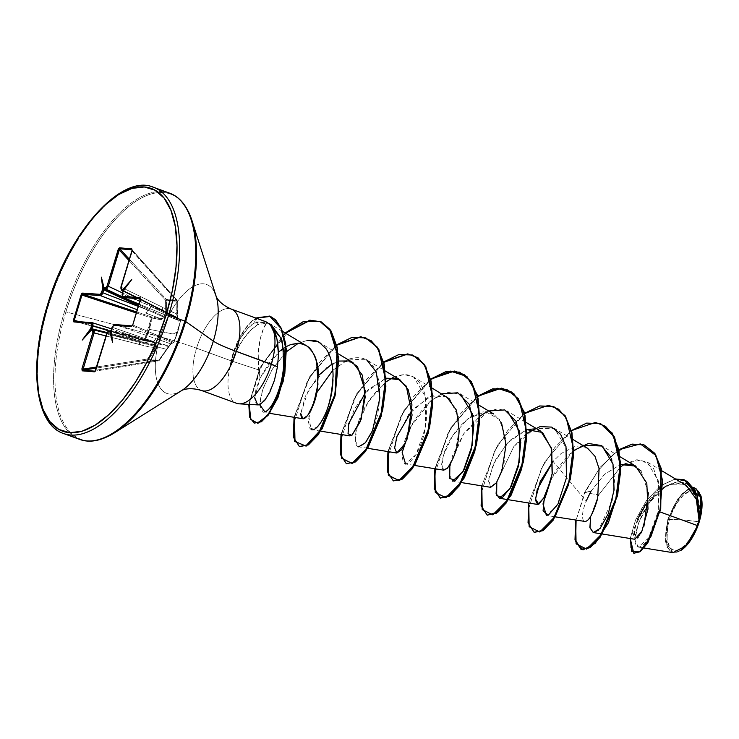 <?xml version="1.0" encoding="UTF-8"?>
<svg xmlns="http://www.w3.org/2000/svg" width="739" height="739" viewBox="0 0 739 739"><rect width="100%" height="100%" fill="white"/><g stroke="black" fill="none" stroke-linecap="round" stroke-linejoin="round"><path stroke-width="0.55" stroke-dasharray="3.69 2.77" d="M172.806 343.062L173.767 342.397A0.933 0.739 -67.1 0 0 173.794 342.314L132.844 324.994L140.53 299.683L180.51 320.199A0.933 0.739 -62.7 0 0 180.048 319.23L140.465 298.879L140.53 299.683L180.492 320.273L177.711 331.562L173.794 342.314L132.844 324.994L132.346 325.945L172.806 343.062L170.543 343.764L114.878 324.532L132.346 325.945L172.806 343.062A0.933 0.739 -67.1 0 0 173.767 342.397L170.727 344.152L158.663 360.817L159.264 360.447L157.259 360.142L147.698 359.634L147.514 359.006L148.53 359.588L156.539 346.619L155.347 342.277L145.204 340.236L149.564 329.409L151.966 317.982L162.192 319.738L165.869 315.895L166.469 313.382L166.608 300.08L172.621 301.207L177.342 300.949L177.286 316.819L178.108 321.022L180.667 320.292L177.868 331.691L173.148 333.991L149.564 329.409L173.148 333.991L177.868 331.691L173.905 342.545A0.933 0.924 -109.4 0 1 172.806 343.062L170.543 343.764L168.945 345.954L111.589 330.37L112.504 327.368L154.045 341.704L111.589 330.37L110.896 331.22A0.933 0.831 94.6 0 0 110.628 331.201A0.933 0.831 -85.4 0 1 110.896 331.22L168.474 346.536A0.933 0.499 -75 0 0 168.945 345.954L154.045 341.704L112.504 327.368L113.566 325.308L114.878 324.532L156.539 338.915A3.122 1.635 -71 0 0 154.045 341.704A3.122 1.635 109 0 1 156.539 338.915L170.543 343.764L168.945 345.954A0.933 0.499 105 0 1 168.474 346.536L159.005 359.93L96.162 370.174L107.164 333.973L166.099 349.205L107.164 333.973L108.18 331.894L109.446 331.1L153.352 342.554A3.122 1.487 -75.4 0 0 151.181 345.455A3.122 1.487 104.6 0 1 153.352 342.554L168.474 346.536L159.005 359.93L96.162 370.174L95.072 371.172L158.663 360.817L148.031 359.958L96.282 368.087L148.031 359.958A0.933 0.748 91.2 0 0 148.53 359.588L147.514 359.006L154.71 348.291L106.037 335.977L139.375 344.503A3.122 1.349 -75.6 0 0 138.793 341.4A3.122 1.349 -75.6 0 0 138.683 341.381L92.089 329.705A0.933 0.831 -85.4 0 0 91.959 329.686L143.301 342.536M698.226 521.669L682.199 519.905L669.488 519.36C664.269 534.454 667.474 551.118 674.809 550.296C681.303 552.227 694.244 536.865 698.226 521.669A31.315 13.995 -69.9 0 0 692.905 490.724A31.315 13.995 -69.9 0 0 669.488 519.36A249.653 27.408 16.9 0 1 682.199 519.905A249.653 27.408 16.9 0 1 698.226 521.669L696.184 527.461L690.78 538.02L684.314 545.918L677.783 549.955L674.809 550.296L672.176 549.502L669.996 547.59L667.299 540.754L666.883 536.098L668.001 525.189L669.488 519.36L671.529 513.568L676.942 503L683.399 495.102L689.93 491.075L692.905 490.724L695.538 491.527L697.718 493.44L700.415 500.266L700.831 504.922L699.713 515.831L698.226 521.669M680.924 550.398L672.462 552.578L666.754 547.008L667.853 519.111L668.462 519.277A33.569 15.002 -69.9 0 0 680.693 550.546M269.772 316.144L256.535 318.121A41.781 18.669 -69.9 0 0 233.284 354.036A41.781 18.669 110.1 0 1 256.535 318.121L257.412 324.883L251.14 329.825L243.149 339.404L236.055 351.644M48.414 305.567A131.071 58.575 -69.9 0 0 65.041 433.996A131.071 58.575 110.1 0 1 48.414 305.567A131.071 58.575 110.1 0 1 152.04 186.801A131.071 58.575 -69.9 0 0 48.414 305.567M64.542 311.452A131.071 58.575 -69.9 0 0 81.17 439.89A131.071 58.575 110.1 0 1 64.542 311.452A131.071 58.575 110.1 0 1 168.169 192.694A131.071 58.575 -69.9 0 0 64.542 311.452M65.91 311.876A130.517 58.335 -69.9 0 0 108.716 436.084A130.517 58.335 110.1 0 1 65.91 311.876L160.16 336.827A57.965 25.902 -69.9 0 0 179.171 391.984A57.965 25.902 -69.9 0 1 160.16 336.827A49.929 5.478 16.9 0 1 196.537 348.198A43.342 19.371 110.1 0 1 230.799 308.93A43.342 19.371 110.1 0 0 196.537 348.198L231.242 360.872L230.337 364.724L231.242 360.872L196.537 348.198A49.929 5.478 -163.1 0 0 160.16 336.827L65.91 311.876A130.517 58.335 110.1 0 1 128.586 206.726A130.517 58.335 110.1 0 1 188.454 211.76A130.517 58.335 -69.9 0 0 128.586 206.726A130.517 58.335 -69.9 0 0 65.91 311.876M214.578 292.358A57.965 25.902 -69.9 0 0 187.992 290.122A57.965 25.902 -69.9 0 0 160.16 336.827A57.965 25.902 -69.9 0 1 187.992 290.122A57.965 25.902 -69.9 0 1 214.578 292.358M233.284 354.036L234.817 354.304L232.046 361.149L234.817 354.304C238.762 346.028 242.3 340.014 245.44 336.263C249.662 330.878 253.653 327.091 257.412 324.883L266.844 323.045L263.675 328.088L260.34 338.536L258.216 353.159L258.641 369.897L232.046 361.149L230.679 365.186A41.781 18.669 110.1 0 1 233.284 354.036A41.781 18.669 -69.9 0 0 230.679 365.186L232.046 361.149L258.641 369.897L260.073 377.915L255.916 389.499L254.715 398.644L256.221 403.947L258.151 404.907M238.66 403.79A43.342 19.371 110.1 0 1 230.54 364.798A43.342 19.371 -69.9 0 0 236.628 403.318M202.033 390.663A43.342 19.371 110.1 0 1 196.537 348.198A43.342 19.371 110.1 0 0 202.033 390.663M131.985 250.927L121.353 287.286L121.824 290.353L121.085 289.402L121.353 287.286L162.756 307.35L121.353 287.286L132.346 251.084L176.917 300.995L176.713 314.269L162.756 307.35A3.122 1.432 -64.1 0 0 162.885 310.288A3.122 1.432 -64.1 0 0 163.134 310.362L123.524 290.76L131.708 279.564L123.431 291.388L163.291 311.285L122.526 294.39L123.431 291.388L177.425 318.066A0.933 0.48 -63.5 0 0 177.314 317.437L123.09 290.963L163.134 310.362L123.274 290.464L123.034 291.175M686.392 485.514L676.813 483.103L665.996 486.142L645.664 504.94L634.238 528.219L634.829 539.276M591.006 491.186L584.623 492.423L600.179 467.26L618.876 449.718L600.179 467.26L584.623 492.423L591.006 491.186L604.502 474.327L620.594 464.554L604.502 474.327L591.006 491.186C592.133 488.581 578.388 512.857 583.792 521.263M587.625 448.296L575.136 446.411L561.178 453.46L553.012 461.367L586.175 501.051M540.689 431.151L533.928 428.934M449.839 399.171L458.208 416.907L459.113 430.172L455.141 453.229L447.668 467.926L442.134 468.683L443.141 455.954L452.425 436.084L468.147 418.523L485.634 411.715L499.472 419.419L505.818 439.086L504.1 462.947L497.245 481.412L490.428 487.241L488.812 478.706L495.269 460.305L509.189 440.86L526.695 429.627L506.742 443.465L493.227 464.572L488.544 481.126L490.687 487.315M501.532 422.819L493.754 414.016L483.047 411.835L470.974 416.537C457.755 426.523 448.675 439.021 443.742 454.014L441.599 464.286L443.751 470.17M446.818 396.871L431.668 395.679L412.205 409.942M365.26 392.797L385.878 378.192L368.17 389.647L354.193 409.406L347.912 427.835L349.87 435.881M352.937 362.59L339.635 360.872L326.453 367.773L308.366 390.146L300.764 413.618L305.309 396.372L318.324 375.652M306.001 345.446L306.981 346.083M302.223 343.82L298.279 343.229M283.176 348.475L286.104 346.656L271.176 359.81L260.073 377.915L258.641 369.897C255.833 346.693 263.269 325.363 266.844 323.045L264.442 322.777C262.391 323.303 263.721 321.779 257.412 324.883L256.137 317.973A41.781 18.669 -69.9 0 0 230.337 364.724A41.781 18.669 110.1 0 1 256.137 317.973L254.087 323.155C249.754 325.631 245.32 330.49 240.775 337.723L235.298 348.679L231.242 360.872L234.475 350.739L240.544 338.102L247.879 328.245L254.087 323.155L266.437 321.982M264.95 412.039L263.066 412.279L259.74 405.656L262.585 389.795L271.989 369.749L286.455 351.727L272.497 368.927L263.149 388.151L260.017 400.63L259.722 404.63M298.371 343.229L307.59 340.309L298.371 343.229M325.908 348.54L327.774 351.533M327.894 351.746L331.469 361.611M331.783 363.034L332.522 367.579M332.716 369.324L333.003 373.407M333.077 376.567L333.021 379.772M320.708 431.16L311.082 429.535L308.653 415.623L316.661 392.862L308.126 420.389L310.047 428.851L316.652 427.502M332.809 370.267L348.919 359.108L366.683 359.847L385.333 371.015M367.643 448.296L358.618 446.836L355.089 440.472L357.778 423.964L368.401 401.665L385.952 381.943M393.028 377.5L403.984 374.525L413.618 376.992L425.562 396.852L425.387 427.733L416.122 454.448L405.554 463.981L414.579 465.441M410.542 427.133L430.985 400.603L446.633 392.215L460.554 394.127L479.214 405.305M461.515 482.585L452.49 481.126L448.915 473.551L452.517 455.686L463.565 433.996L479.833 416.223M486.89 411.78L497.855 408.806L507.499 411.272L526.15 422.449M526.768 433.368L513.836 446.522L496.793 482.142L513.836 446.522L534.657 428.528L554.435 428.417L566.37 448.277L566.203 479.168L556.938 505.873L546.37 515.406L555.395 516.866M551.349 478.576L573.704 450.513M610.479 456.554L611.282 458.476M611.901 460.194L614.7 479.426L612.271 500.543L598.507 530.149M590.673 516.432L598.294 495.703L590.664 516.432M598.692 494.945L620.64 466.872L598.692 494.945M666.31 485.985L677.839 481.782L687.889 483.943L697.634 497.818L699.796 519.231C700.905 495.934 693.819 483.435 678.541 481.726C664.407 484.211 652.315 495.084 642.265 514.344C633.84 533.891 632.658 544.809 638.727 547.109C645.923 545.936 652.408 533.983 658.19 511.259L659.456 487.417L653.627 468.508L641.369 459.87L625.305 463.713L636.907 459.704L647.115 461.986L658.495 481.089L658.19 511.259L660.056 511.942L658.19 511.259L648.703 537.807L638.32 547.072L634.921 539.96L638.302 523.498L648.436 503.915L663.077 488.183M696.332 489.006L689.385 488.645L681.284 494.456L667.853 519.111L665.377 541.936L673.026 552.689M696.96 500.756L694.18 494.031M693.256 492.46L683.436 484.11L670.513 484.257L656.777 492.497L644.759 506.243M637.369 519.499L633.147 536.034L637.489 537.955M638.228 537.17L640.695 533.503M641.498 531.997L643.937 526.251M648.417 492.858L641.064 470.946M630.228 538.528L635.54 520.034L646.394 500.691L660.648 485.735L675.455 478.964L660.648 485.735L646.394 500.691L635.54 520.034L630.228 538.528M584.623 492.423L597.98 470.789L613.582 454.014L629.674 444.943L644.122 444.933L629.674 444.943L613.582 454.014L597.98 470.789L585.02 492.571L598.451 494.908L585.02 492.571L576.087 520.219L584.623 492.423M634.154 553.308L630.709 548.264L630.755 537.733L641.738 508.58L662.781 484.627L674.134 479.417L684.351 479.851L674.19 479.408L662.892 484.553L641.905 508.284L630.81 537.355L630.653 547.987L633.96 553.234M265.449 321.567L262.761 320.938L254.087 323.155L256.073 318.139M278.52 354.646L277.494 366.738L274.04 381.564M273.966 381.767L266.483 398.035L259.121 404.815M258.096 404.907L257.615 404.824M254.706 397.721L260.073 377.915L278.52 352.106M331.968 364.013L338.942 361.057M396.751 453.016L394.663 448.97L396.002 439.511L408.612 414.422L428.546 396.908L446.698 396.806M571.469 430.532L544.015 462.882L528.745 503.01L544.015 462.882L571.469 430.532M524.524 413.387L497.079 445.737L481.81 485.874L497.079 445.737L524.524 413.387M477.588 396.243L450.143 428.592L434.865 468.729L450.143 428.592L477.588 396.243M430.652 379.107L403.198 411.457L387.929 451.584L403.198 411.457L430.652 379.107M383.717 361.962L356.263 394.312L340.993 434.449L356.263 394.312L383.717 361.962M336.772 344.817L309.327 377.167L294.057 417.304L309.327 377.167L336.772 344.817M285.189 332.975L259.989 367.736L248.812 404.381L259.989 367.736L285.189 332.975M534.288 532.329L528.948 525.106L528.117 510.316L541.493 468.369L554.555 447.843L570.037 432.038L586.036 423.493L600.576 423.65L585.981 423.512L569.926 432.13L554.416 448.037L541.345 468.655L528.089 510.677L529.022 525.374L534.482 532.403M487.352 515.185L482.013 507.97L481.181 493.172L494.557 451.224L507.619 430.698L523.101 414.902L539.101 406.348L553.64 406.515L539.045 406.367L522.99 414.985L507.481 430.892L494.409 451.511L481.154 493.532L482.087 508.229L487.546 515.259M506.695 389.37L492.156 389.213L476.156 397.758L460.683 413.563L447.612 434.079L434.246 476.036L435.077 490.825L440.601 498.114M459.76 372.225L445.22 372.068L429.22 380.613L413.748 396.418L400.677 416.935L387.31 458.891L388.132 473.681L393.471 480.904M412.824 355.08L398.229 354.942L382.174 363.551L366.664 379.467L353.593 400.085L340.337 442.107L341.27 456.804L346.73 463.833M365.888 337.945L351.339 337.788L335.34 346.332L319.867 362.138L306.805 382.654L293.429 424.611L294.261 439.4L299.6 446.615M320.172 321.465L305.761 321.16L290.048 329.391L262.345 364.022L249.348 403.134L249.819 416.63L254.336 423.096M582.544 445.248L568.642 454.854L555.959 470.54L551.359 478.567M488.664 410.967L463.759 433.71L449.857 465.007M441.728 393.822L430.985 400.603C414.348 416.953 404.75 434.126 402.21 452.12C402.071 467.344 406.856 467.852 416.574 453.644C425.96 436.065 428.759 416.297 424.953 394.34C418.736 374.849 406.967 369.86 389.656 379.384C372.511 392.446 361.399 409.064 356.309 429.22C353.639 447.289 357.076 451.289 366.627 441.22C376.308 427.382 380.594 408.547 379.467 384.742C375.948 362.637 365.759 354.092 348.919 359.108L332.809 370.257M326.102 348.808L320.283 343.044M338.397 353.879L319.165 342.369M283.748 364.789L283.564 351.653M249.219 404.409L260.405 367.837L285.522 333.178M294.464 417.369L309.623 377.472L336.864 345.178M341.4 434.514L356.567 394.617L383.8 362.322M388.335 451.649L403.503 411.752L430.745 379.467M435.271 468.794L450.439 428.897L477.68 396.612M699.981 493.523A33.569 15.002 -69.9 0 0 684.582 492.229A33.569 15.002 -69.9 0 0 668.462 519.277L666.864 525.531L665.663 537.216L667.243 546.37L669.007 549.53L671.345 551.58L674.162 552.439L677.349 552.061L680.915 550.407M667.853 519.111L678.319 497.994L687.418 489.541L696.203 488.932M700.849 495.693L698.715 491.49L696.378 489.44L693.561 488.59L690.365 488.959L686.928 490.548L679.825 497.061L676.444 501.744L673.34 507.148L668.462 519.277M131.902 250.854L176.917 300.995L177.166 300.339L166.423 299.424L172.381 300.57L177.055 300.283A0.933 0.878 -103 0 1 177.342 300.949L166.608 300.08A0.933 0.767 105.3 0 0 166.423 299.424L166.608 300.08L165.425 300.071L166.423 299.424L129.362 259.223L166.423 299.424L165.425 300.071L165.324 313.354L166.469 313.382L165.324 313.354L163.864 316.357L164.335 317.225A0.933 0.693 77.3 0 0 163.864 316.357L148.456 309.188L163.864 316.357L165.037 315.322L165.324 313.354L150.95 306.399A3.122 1.284 115.3 0 1 148.456 309.188L138.83 304.634L148.456 309.188A3.122 1.284 -64.7 0 0 150.95 306.399L122.498 292.949L165.324 313.354L165.425 300.071L128.965 260.525L165.425 300.071L166.608 300.08L166.469 313.382L164.335 317.225L161.241 319.775L151.292 317.927L136.299 312.957L151.292 317.927L151.624 316.948L160.871 318.795L145.592 312.948A3.122 1.136 -69 0 0 147.763 310.038L138.479 305.77L147.763 310.038L138.285 306.399L147.763 310.038A3.122 1.136 111 0 1 145.592 312.948L160.871 318.795L162.432 318.518L163.384 316.939L147.763 310.038L163.384 316.939L164.335 317.225L163.384 316.939L163.864 316.357L160.871 318.795A0.933 0.674 -79 0 1 161.241 319.775A0.933 0.674 101 0 0 160.871 318.795L151.624 316.948L151.292 317.927L151.966 317.982L149.564 329.409L145.204 340.236L144.595 339.968L148.927 329.252L151.292 317.927L144.382 340.771L74.907 321.317L92.366 322.721L153.694 342.406L144.382 340.771L74.778 321.289M128.632 299.812L122.166 296.755L128.632 299.812M136.595 311.969L151.624 316.948A0.933 0.656 -78.6 0 1 151.966 317.982A0.933 0.656 101.4 0 0 151.624 316.948L136.595 311.969M79.11 321.641L145.204 340.236A0.933 0.647 -79.9 0 1 144.382 340.771L144.595 339.968L79.11 321.641M144.428 340.568L153.694 342.406A0.933 0.665 99.8 0 0 154.516 341.935A0.933 0.665 -80.2 0 1 153.694 342.406L138.276 337.455A3.122 1.155 -72.2 0 0 138.156 337.437A3.122 1.155 107.8 0 1 138.285 337.455L153.971 342.48L154.913 344.827L155.883 345.058A0.933 0.739 -57.3 0 1 155.024 345.455L154.922 343.21L153.694 342.406L144.382 340.771A0.933 0.647 100.1 0 0 145.204 340.236L154.516 341.935L155.883 345.058L138.516 340.457A3.122 1.155 -72.2 0 0 138.285 337.455A3.122 1.155 107.8 0 1 138.516 340.457L107.201 332.605L138.516 340.457L109.335 331.081L138.516 340.457L154.913 344.827L155.024 345.455L106.896 333.243L138.683 341.381A3.122 1.349 104.4 0 1 138.793 341.4A3.122 1.349 104.4 0 1 139.375 344.503L154.71 348.291L155.523 346.665L155.024 345.455L143.172 342.508M123.117 291.249L122.526 294.39L123.099 297.484L122.314 296.515L122.526 294.39L163.291 311.285A3.122 1.626 -67.5 0 0 163.735 314.361A3.122 1.626 -67.5 0 0 163.975 314.426L138.997 304.071L177.72 320.144L180.048 319.23A0.933 0.924 -113.8 0 1 180.667 320.292L173.924 342.526L171.614 343.312A0.933 0.915 -104.5 0 1 171.032 343.774A0.933 0.915 75.5 0 0 171.614 343.312L169.305 346.138A0.933 0.841 -126 0 1 169.074 346.406A0.933 0.841 54 0 0 169.305 346.138L159.264 360.447L148.53 359.588L155.698 348.836L154.71 348.291L155.024 345.455A0.933 0.739 122.7 0 0 155.883 345.058L155.698 348.836L154.71 348.291L147.514 359.006L96.615 367.006L147.514 359.006L147.994 359.948A0.933 0.785 101.3 0 0 148.53 359.588A0.933 0.748 -88.8 0 1 148.031 359.958L158.7 360.817L159.005 359.93L158.7 360.817A0.933 0.868 84.6 0 0 159.264 360.447A0.933 0.887 -78.8 0 1 158.663 360.817L95.072 371.172A0.933 0.831 -85.4 0 1 95.072 371.172L95.054 371.172A0.933 0.831 94.6 0 0 95.045 371.181L96.162 370.174L107.164 333.973L106.721 333.742M177.055 300.283L132.041 249.874L177.055 300.283L176.917 300.995L177.194 300.514M180.492 320.273A0.933 0.739 -62.7 0 0 180.51 320.199L178.348 321.151L177.757 318.306L177.157 314.241L177.342 300.949M177.545 319.728L163.975 314.426A3.122 1.626 112.5 0 1 163.735 314.361A3.122 1.626 112.5 0 1 163.291 311.285L177.425 318.066L177.72 320.144L180.048 319.23L140.632 298.916M176.917 300.995L176.713 314.269L177.314 317.437L163.134 310.362A3.122 1.432 115.9 0 1 162.885 310.288A3.122 1.432 115.9 0 1 162.756 307.35L177.194 314.26L176.713 314.269L177.314 317.437A0.933 0.896 -44 0 1 177.757 318.306L177.314 317.437M93.751 329.88L93.29 329.806M173.767 342.397A0.933 0.739 112.9 0 0 173.794 342.314L180.676 320.292L177.868 331.691L173.924 342.526L171.032 343.774A0.933 0.915 -104.5 0 1 170.543 343.764A0.933 0.915 75.5 0 0 171.032 343.774L169.074 346.406A0.933 0.841 -126 0 1 168.474 346.536A0.933 0.841 54 0 0 169.074 346.406L158.709 360.817L95.072 371.172M177.425 318.066L177.72 320.144A0.933 0.915 -108.2 0 1 178.348 321.151A0.933 0.915 71.8 0 0 177.72 320.144L138.987 304.099M140.604 298.889L180.187 319.285L180.676 320.292A0.933 0.924 66.2 0 0 180.048 319.23L180.51 320.199M122.933 289.725L123.274 290.464A0.933 0.831 -85.4 0 1 123.256 290.455A0.933 0.831 94.6 0 0 123.274 290.464L123.062 290.196M140.447 299.646L140.558 298.889A0.933 0.831 -85.4 0 1 140.456 298.833A0.933 0.831 94.6 0 0 140.558 298.889L140.364 299.572M144.382 340.771L74.731 321.289A0.933 0.831 -85.4 0 1 74.907 321.317L92.366 322.721M140.53 299.683L132.678 324.883M132.752 324.957L132.346 325.945A0.933 0.831 94.6 0 0 132.059 325.908A0.933 0.831 -85.4 0 1 132.346 325.945L114.878 324.532L112.106 327.155M112.18 327.229L111.192 330.157M109.446 331.1L106.804 333.816M104.116 289.198L101.345 277.125L104.116 289.198M91.895 329.428L82.223 340.079L91.895 329.428M110.896 331.109L112.587 342.526L111.081 330.472M661.71 470.725L647.115 461.986M620.021 456.73L601.583 445.682M573.085 439.585L554.435 428.417M432.269 388.16L413.618 376.992M269.569 413.332L263.066 412.279M282.677 331.478L271.231 324.615M638.32 547.072L644.048 548.005M687.889 483.943L693.662 487.407M172.122 314.842L123.164 290.344M177.674 320.163L177.166 300.33L132.189 249.967M123.08 291.009L172.048 314.805"/><path stroke-width="1.11" d="M680.693 550.546A33.569 15.002 -69.9 0 0 681.201 550.222A33.569 15.002 -69.9 0 0 699.26 521.752L690.106 540.68L680.924 550.398M65.041 433.996A131.071 58.575 -69.9 0 0 168.658 315.23L166.229 314.592A129.196 57.734 110.1 0 1 69.632 432.694A129.196 57.734 110.1 0 1 47.702 305.059L47.702 305.059A129.196 57.734 110.1 0 1 144.299 186.958A129.196 57.734 110.1 0 1 166.229 314.592L168.658 315.23A131.071 58.575 110.1 0 1 65.041 433.996M81.17 439.89A131.071 58.575 -69.9 0 0 184.796 321.123L168.658 315.23L184.796 321.123A131.071 58.575 110.1 0 1 81.17 439.89M108.716 436.084A130.517 58.335 -69.9 0 0 185.655 321.511L184.796 321.123L185.655 321.511A130.517 58.335 110.1 0 1 108.716 436.084M179.171 391.984A57.965 25.902 -69.9 0 0 213.34 341.104L185.655 321.511L213.34 341.104A57.965 25.902 -69.9 0 0 214.578 292.358A57.965 25.902 -69.9 0 1 213.34 341.104A49.929 5.478 -163.1 0 0 236.295 351.394A49.929 5.478 16.9 0 1 213.34 341.104A57.965 25.902 -69.9 0 1 179.171 391.984M257.819 404.87L259.842 404.593L264.71 400.455L269.883 392.03L274.418 380.345L277.494 366.738L236.295 351.394A43.342 19.371 110.1 0 0 230.799 308.93A43.342 19.371 110.1 0 1 236.295 351.394A43.342 19.371 110.1 0 1 202.033 390.663A43.342 19.371 110.1 0 0 236.295 351.394L271.361 364.198A43.342 19.371 110.1 0 1 238.66 403.79M236.628 403.318A43.342 19.371 -69.9 0 0 271.361 364.198A43.342 19.371 -69.9 0 0 270.437 324.855L265.449 321.567L231.279 309.087C217.414 303.129 215.52 294.732 216.121 296.21L191.937 220.49C187.022 205.83 179.586 196.722 169.628 193.175L153.5 187.281C121.649 173.018 68.358 232.72 47.481 305.087C28.248 366.165 35.398 424.777 63.572 433.516L79.71 439.4C89.604 443.104 101.16 440.934 114.369 432.897L181.655 390.58C180.242 391.319 187.106 386.127 201.553 390.506L236.619 403.309M111.118 330.49L112.106 327.155L113.843 325.151A0.933 0.831 -85.4 0 1 114.878 324.532A0.933 0.831 94.6 0 0 113.843 325.151L131.302 326.555A0.933 0.831 -85.4 0 1 132.059 325.908A0.933 0.831 94.6 0 0 131.302 326.555L132.78 324.864L140.475 299.554L140.068 297.715A0.933 0.831 94.6 0 0 140.456 298.833A0.933 0.831 -85.4 0 1 140.068 297.715L122.609 296.311A0.933 0.831 94.6 0 0 123.099 297.484L138.997 304.071L123.099 297.484L140.465 298.879L123.099 297.484A0.933 0.831 -85.4 0 1 122.609 296.311L122.12 294.177L123.265 290.612L131.708 279.564L123.062 289.42L121.048 289.014L120.845 287.841L132.013 250.844L131.754 248.812L119.542 247.833L118.776 248.359L107.1 285.919L105.899 287.794L103.737 287.868L104.476 288.949A0.933 0.831 -85.4 0 1 104.023 287.804L101.345 277.125L102.841 288.967L100.522 294.371L82.629 293.097L81.798 293.559L73.355 321.363L73.863 321.927L91.322 323.331L91.848 323.996L90.666 329.04L91.83 329.372L91.932 328.781L90.786 328.486L82.223 340.079L90.869 330.222L92.883 330.638L93.086 331.802L81.918 368.807L82.177 370.83L94.389 371.819L95.155 371.292L106.832 333.723L108.033 331.857L109.908 331.839A0.933 0.831 -85.4 0 1 110.628 331.201A0.933 0.831 94.6 0 0 109.908 331.839L112.587 342.526L111.09 330.684L113.409 325.271L131.302 326.555L132.78 324.864L140.576 298.288L140.068 297.715L122.609 296.311L122.064 294.953L123.145 290.926M110.628 331.201L109.446 331.1A0.933 0.831 94.6 0 0 109.317 331.081L92.846 325.788L109.335 331.081A0.933 0.831 94.6 0 0 108.457 331.728L110.194 331.774L110.841 331.127M644.048 548.005L673.026 552.689L686.041 545.872L697.69 525.66L660.056 511.942L697.69 525.66L699.205 521.475L696.6 499.629L686.392 485.514L661.71 470.725M602.331 534.011L634.829 539.276L641.868 531.239L648.001 509.032L646.801 483.158L635.66 466.097L620.594 464.554L631.984 464.452L641.064 470.946M573.085 439.585L587.625 448.296L594.96 456.249L599.089 468.683L597.666 498.548C592.687 515.203 588.059 522.769 583.792 521.263L555.395 516.866M533.928 428.934L526.695 429.627L542.592 432.491L551.71 449.321L552.245 473.366L546.25 494.613L538.759 504.321L535.461 498.945L540.144 481.763L553.012 461.367L537.198 489.634L535.47 500.164L537.632 504.451L545.382 496.386L552.144 474.032L551.433 448.083L540.689 431.151L526.15 422.449M461.515 482.585L490.687 487.315L496.368 482.798L501.827 471.14L506.086 444.739L501.532 422.819M414.579 465.441L443.751 470.17L447.28 468.35C454.716 457.838 458.66 445.109 459.113 430.172L456.545 410.339L446.698 396.806M449.839 399.171L432.269 388.16M412.205 409.942L396.945 436.453L394.635 447.926L396.815 453.025L401.591 449.755L407.318 438.652L411.946 404.87L408.113 389.471L399.873 379.726L385.878 378.192L397.573 378.59L406.321 386.201L412.094 415.041L405.499 443.067L396.751 453.016M320.708 431.16L349.87 435.881L351.94 435.289L360.484 421.23L365.195 397.231L362.378 375.209L352.937 362.59L338.397 353.879M306.981 346.083C312.514 351.007 315.756 356.401 316.708 362.267C318.518 364.835 318.62 374.414 317.022 391.005C315.331 406.699 301.817 428.897 300.764 413.618L302.935 418.745L307.664 415.54L313.641 403.817L317.936 384.409L316.708 362.267C313.992 353.436 310.749 348.041 306.981 346.083L302.223 343.82M298.279 343.229L290.843 344.503L286.104 346.656L290.843 344.503L299.461 343.302L305.216 345.011M283.564 351.653C282.529 344.208 281.476 339.497 280.423 337.501L268.968 323.553L271.231 324.615L280.423 337.501C282.353 337.714 283.379 347.801 283.517 367.763C283.517 376.151 276.247 406.422 264.95 412.039C268.312 410.764 271.97 405.942 275.924 397.564C279.739 389.167 282.27 379.236 283.517 367.763L283.748 364.789M286.455 351.727L298.371 343.229L286.455 351.727M320.283 343.044L318.001 341.787L307.59 340.309C314.195 340.291 318.112 341.012 319.331 342.462L325.908 348.54M331.469 361.611L331.783 363.034M332.522 367.579L332.716 369.324M333.003 373.407L333.077 376.567M333.021 379.772L332.679 384.982C330.702 409.794 317.327 432.74 311.082 429.535M332.809 370.257L316.661 392.852L332.809 370.267M366.683 359.847L376.29 372.022L379.911 397.905L372.493 430.661L365.435 442.716L358.618 446.836M385.952 381.943L393.028 377.5M405.554 463.981L402.173 452.499L410.542 427.133M460.554 394.127L472.498 413.997L472.323 444.878L463.057 471.593L452.49 481.126M479.833 416.223L486.89 411.78M507.499 411.272L519.434 431.133L519.268 462.023L509.993 488.728L499.435 498.262L496.109 493.578L496.793 482.142L496.654 495.583L502.455 497.523L511.028 486.872L518.344 466.494L520.773 442.301L516.201 421.424L504.746 409.933L488.664 410.967M546.37 515.406L542.989 503.933L551.349 478.576M573.704 450.513L588.383 443.455L601.38 445.562L610.479 456.554M611.282 458.476L611.901 460.194M598.507 530.149L593.315 532.551L589.99 527.858L590.673 516.432M598.294 495.703L598.692 494.945L598.294 495.703M620.64 466.872L625.296 463.713L620.64 466.872M663.077 488.183L666.31 485.985M696.203 488.932L700.729 495.333L699.796 519.231L701.708 500.054L696.332 489.006L693.662 487.407M680.785 550.481L684.351 547.747L691.27 539.276L697.071 527.951L699.861 518.704L697.071 494.234L684.351 479.851L697.108 494.354L699.861 518.704L699.233 521.346L697.126 495.398L684.157 479.777L675.455 478.964L687.03 481.154L695.187 490.576L699.205 521.475L696.96 500.756M694.18 494.031L693.256 492.46M644.759 506.243L637.369 519.499M637.489 537.955L638.228 537.17M640.695 533.503L641.498 531.997M643.937 526.251L648.417 492.858M618.876 449.718L640.307 443.917L655.927 455.52L662.532 480.387L659.964 510.483L650.893 536.634L639.872 551.47L631.78 551.627L630.228 538.528L633.757 553.169L639.9 551.46L647.429 542.731L660.343 508.672L660.86 468.434L654.486 453.303L643.928 444.86L632.104 444.111L618.876 449.718M633.96 553.234L640.057 551.765L647.623 543.174L660.684 509.06L661.239 468.535L654.8 453.34L644.122 444.933L654.883 453.441L661.248 468.572L660.731 508.82L647.817 542.869L640.288 551.599L633.757 553.169M271.361 364.198L277.494 366.738L278.529 354.11L277.633 342.249L276.441 336.901L274.834 332.18L270.437 324.855A43.342 19.371 110.1 0 1 271.361 364.198M188.454 211.76A130.517 58.335 110.1 0 1 185.655 321.511A130.517 58.335 -69.9 0 0 188.454 211.76M168.169 192.694A131.071 58.575 110.1 0 1 184.796 321.123A131.071 58.575 -69.9 0 0 168.169 192.694M152.04 186.801A131.071 58.575 110.1 0 1 168.658 315.23A131.071 58.575 -69.9 0 0 152.04 186.801M47.702 305.059L56.127 281.18L66.501 258.401L78.426 237.598L91.46 219.575L105.077 205.017L118.776 194.486L132.013 188.39L144.299 186.958L155.144 190.246L164.132 198.135L170.931 210.31L175.272 226.31L176.981 245.524L176.002 267.204L172.372 290.529L166.229 314.592L157.804 338.471L147.43 361.251L135.505 382.045L122.471 400.076L108.855 414.634L95.155 425.165L81.918 431.262L69.632 432.694L58.787 429.405L49.799 421.516L43.001 409.332L38.659 393.333L36.95 374.119L37.929 352.438L41.56 329.123L47.702 305.059M256.137 317.973L269.578 316.07L281.116 328.513L285.402 343.866L282.751 381.453L269.107 413.286L261.061 421.59L254.133 423.031L249.588 417.073L248.812 404.381L250.429 419.299L257.569 423.161L267.675 415.216L277.615 397.323L284.432 373.5L285.919 348.937L281.088 328.458L275.194 319.701L270.086 316.274L256.073 318.139M266.437 321.982L270.437 324.855L276.959 338.915L278.52 354.646M259.121 404.815L258.096 404.907M257.615 404.824L254.706 397.721M278.52 352.106L283.176 348.475M318.324 375.652L331.968 364.013M338.942 361.057L349.187 360.946L357.491 366.498L365.205 390.737L361.112 419.419L351.94 435.289L348.041 433.784L348.762 423.512L365.26 392.797M586.175 501.051L591.006 491.186M575.681 520.154L576.078 543.849L586.674 549.132L602.128 533.576L615.402 502.067L620.224 465.164L613.296 435.308L605.527 426.329L595.477 422.44L571.469 430.532L586.637 423.096L600.382 423.586L611.707 432.777L618.506 449.663L620.169 471.824L616.908 496.063L599.957 536.856L589.75 547.534L581.03 549.4L574.997 539.987L575.681 520.154M528.745 503.01L529.142 526.704L539.738 531.988L555.192 516.432L568.467 484.932L573.288 448.028L566.36 418.163L558.592 409.184L548.541 405.295L524.524 413.387L539.701 405.951L553.446 406.441L564.772 415.632L571.57 432.518L573.233 454.688L569.963 478.918L553.021 519.711L542.814 530.39L534.094 532.265L528.052 522.842L528.745 503.01M481.81 485.874L482.207 509.559L492.793 514.852L508.256 499.287L521.531 467.787L526.344 430.883L519.415 401.018L511.656 392.049L501.605 388.151L477.588 396.243L492.756 388.806L506.501 389.296L517.836 398.487L524.625 415.373L526.297 437.543L523.027 461.773L506.086 502.566L495.878 513.245L487.149 515.12L481.117 505.698L481.81 485.874M434.865 468.729L435.271 492.423L445.857 497.707L461.312 482.142L474.586 450.642L479.408 413.738L472.48 383.874L464.72 374.904L454.661 371.015L430.652 379.107L445.82 371.662L459.566 372.151L470.9 381.352L477.69 398.238L479.362 420.399L476.092 444.629L459.15 485.431L448.942 496.1L440.213 497.975L434.181 488.553L434.865 468.729M387.929 451.584L388.326 475.279L398.921 480.562L414.376 465.007L427.65 433.497L432.472 396.603L425.544 366.738L417.775 357.759L407.725 353.87L383.717 361.962L398.884 354.526L412.63 355.016L423.964 364.207L430.754 381.093L432.417 403.263L429.156 427.493L412.205 468.286L401.998 478.964L393.277 480.83L387.245 471.417L387.929 451.584M340.993 434.449L341.39 458.134L351.986 463.418L367.44 447.862L380.714 416.362L385.536 379.458L378.608 349.593L370.839 340.614L360.789 336.725L336.772 344.817L351.949 337.381L365.694 337.871L377.019 347.062L383.809 363.948L385.481 386.109L382.22 410.348L365.269 451.141L355.062 461.82L346.342 463.695L340.3 454.273L340.993 434.449M294.057 417.304L294.602 441.368L305.743 445.996L321.631 428.851L334.702 395.651L338.397 358.046L329.659 329.326L320.892 321.761L309.835 320.181L285.189 332.975L303.147 321.696L319.775 321.317L330.739 330.915L337.132 348.06L335.044 394.201L318.121 434.301L308.024 444.739L299.397 446.55L293.365 437.128L294.057 417.304M576.087 520.219L575.376 540.098L581.417 549.548L590.147 547.673L600.354 536.994L617.296 496.202L620.566 471.972L618.894 449.802L612.104 432.915L600.576 423.65L614.552 437.063L620.501 462.411L617.869 493.56L608.317 522.907L595.246 543.313L582.988 549.908L575.653 541.364L576.087 520.219M534.094 532.265L543.202 530.528L553.409 519.859L570.36 479.066L573.621 454.827L571.958 432.666L565.169 415.78L553.64 406.515L565.076 415.651L571.94 432.574L573.621 454.845L570.323 479.205L553.243 520.099L542.999 530.667L534.288 532.329M487.149 515.12L496.266 513.393L506.474 502.714L523.424 461.921L526.685 437.682L525.023 415.521L518.224 398.635L506.695 389.37M435.271 468.794L434.532 488.507L440.416 498.04L449.33 496.248L459.538 485.569L476.479 444.776L479.75 420.537L478.078 398.376L471.288 381.49L459.76 372.225M393.471 480.904L402.385 479.103L412.593 468.434L429.544 427.641L432.814 403.402L431.142 381.241L424.352 364.355L412.824 355.08M346.342 463.695L355.45 461.958L365.657 451.289L382.608 410.487L385.869 386.257L384.206 364.087L377.407 347.21L365.888 337.945M299.6 446.615L308.412 444.887L318.509 434.449L335.441 394.349L337.52 348.208L331.127 331.054L319.775 321.317M254.336 423.096L261.458 421.738L269.495 413.434L283.139 381.601L285.79 344.004L281.513 328.661L269.772 316.144M590.664 516.432L589.907 527.378L593.214 532.533L600.077 528.496L608.308 513.633L614.091 489.939L613 464.046L602.128 446.033L582.544 445.248M551.359 478.567L544.403 496.414L543.082 510.889L548.301 515.175L557.982 503.98L566.425 477.902L566 446.67L560.652 434.32L551.756 427.105L540.006 426.615L526.768 433.368M449.857 465.007L449.718 478.438L455.51 480.387L464.092 469.727L471.408 449.349L473.828 425.156L469.265 404.279L457.81 392.797L441.728 393.822M316.652 427.502C326.185 417.858 331.654 400.575 333.067 375.661C332.929 364.549 330.61 355.598 326.102 348.808M259.722 404.63L264.95 412.039M256.535 318.121L270.483 316.412L275.592 319.848L281.485 328.615L286.316 349.122L284.811 373.703L277.984 397.527L268.026 415.41L257.92 423.318L250.798 419.392L249.219 404.409M285.522 333.178L310.186 320.32L321.253 321.89L330.037 329.446L338.795 358.175L335.09 395.79L322.019 429.008L306.112 446.144L294.981 441.479L294.464 417.369M336.864 345.178L360.955 336.845L371.061 340.642L378.885 349.547L385.915 379.366L381.148 416.325L367.874 447.926L352.392 463.556L341.778 458.263L341.4 434.514M383.8 362.322L407.891 353.99L417.997 357.778L425.821 366.683L432.86 396.51L428.093 433.47L414.81 465.071L399.328 480.701L388.714 475.408L388.335 451.649M430.745 379.467L450.421 371.107L466.882 376.465L477.154 394.608L479.703 421.618L474.771 451.547L464.351 477.754L451.695 494.474L440.601 498.114M477.68 396.612L497.402 388.252L513.891 393.675L524.145 411.928L526.63 439.068L521.605 469.071L511.092 495.241L498.409 511.804L487.352 515.185M700.849 495.693L702.05 503.804L701.801 509.439L699.26 521.752A33.569 15.002 -69.9 0 0 700.941 495.971M103.174 289.309L138.479 305.77L103.774 289.808L104.476 288.949A0.933 0.831 94.6 0 1 104.023 287.804L105.474 287.924A0.933 0.831 94.6 0 0 105.917 289.069A0.933 0.831 -85.4 0 1 105.474 287.924L107.1 285.919L108.3 286.233L107.1 285.919L118.101 249.727L119.293 250.041L128.965 260.525L119.293 250.041L108.3 286.233L122.498 292.949L108.3 286.233L107.201 288.284L104.476 288.949L122.757 297.364L104.476 288.949L105.917 289.069L122.166 296.755L105.917 289.069L108.3 286.233L119.432 249.135L119.746 248.794L129.362 259.223L119.746 248.794A0.933 0.831 -85.4 0 1 119.542 247.833L118.101 249.727L119.293 250.041L119.746 248.794L131.958 249.773L119.746 248.794A0.933 0.831 94.6 0 1 119.542 247.833L131.754 248.812A0.933 0.831 94.6 0 0 131.958 249.773L132.244 250.17M138.83 304.634L128.632 299.812L138.83 304.634M122.997 297.475L138.793 304.736L122.997 297.475M74.574 321.197L73.457 320.098L81.142 294.778L81.974 294.972L74.288 320.283L81.974 294.972L83.119 294.27A0.933 0.831 94.6 0 1 82.629 293.097L81.142 294.778L136.299 312.957L81.974 294.972L83.119 294.27A0.933 0.831 -85.4 0 1 82.629 293.097L100.088 294.501A0.933 0.831 94.6 0 0 100.578 295.674A0.933 0.831 -85.4 0 1 100.088 294.501L101.723 292.505L102.869 292.801L101.723 292.505L102.629 289.512L103.774 289.808L102.869 292.801L138.285 306.399L102.869 292.801L101.816 294.87L100.578 295.674L83.119 294.27L136.595 311.969L83.119 294.27L100.578 295.674L137.269 309.752L100.578 295.674L102.869 292.801L104.033 289.217L103.395 289.328M74.815 321.299L74.731 321.289A0.933 0.831 94.6 0 1 74.907 321.317L74.288 320.283L79.11 321.641L73.457 320.098L73.863 321.927A0.933 0.831 -85.4 0 1 74.713 321.28A0.933 0.831 94.6 0 0 73.863 321.927L91.322 323.331A0.933 0.831 -85.4 0 1 92.366 322.721L93.068 323.664L91.932 328.781L107.201 332.605L91.932 328.781L92.846 325.788L92.366 322.721A0.933 0.831 94.6 0 0 91.322 323.331L91.701 325.493L92.846 325.788L91.701 325.493L90.786 328.486L91.932 328.781L91.895 329.428L90.666 329.04L82.223 340.079L91.1 330.333A0.933 0.831 -85.4 0 1 91.959 329.686A0.933 0.831 94.6 0 0 91.1 330.333L92.551 330.444A0.933 0.831 -85.4 0 1 93.4 329.797A0.933 0.831 94.6 0 0 92.551 330.444L92.92 332.605L94.112 332.919L83.119 369.121L96.615 367.006L83.119 369.121L94.112 332.919L106.037 335.977L94.112 332.919L93.557 329.825M93.751 329.88L106.896 333.243L93.539 329.825L94.287 330.776L94.112 332.919L92.92 332.605L81.918 368.807L83.119 369.121L81.918 368.807L82.177 370.83A0.933 0.831 -85.4 0 1 82.86 370.193L95.054 371.172L82.86 370.193L83.119 369.121L82.86 370.193A0.933 0.831 94.6 0 0 82.177 370.83L94.389 371.819A0.933 0.831 -85.4 0 1 95.045 371.181A0.933 0.831 94.6 0 0 94.389 371.819L95.83 369.925L106.832 333.723L108.457 331.728A0.933 0.831 -85.4 0 1 109.446 331.1M96.282 368.087L82.86 370.193L96.282 368.087M122.951 289.974L122.822 289.318A0.933 0.831 94.6 0 0 123.265 290.455A0.933 0.831 -85.4 0 1 122.822 289.318L121.381 289.198A0.933 0.831 94.6 0 0 121.824 290.353L123.265 290.464L121.824 290.353L123.09 290.963L121.824 290.353A0.933 0.831 -85.4 0 1 121.381 289.198L121.011 287.037L132.013 250.844L131.754 248.812A0.933 0.831 -85.4 0 0 131.958 249.773L132.032 249.8M93.29 329.806L91.479 329.677M95.562 370.895L95.072 371.172M123.108 290.88L122.12 294.177L122.85 297.411L138.987 304.099M92.366 322.721L111.58 328.883L92.624 322.814M132.069 249.837L131.985 250.927M140.604 298.889L140.447 299.646M140.364 299.572L132.752 324.957M91.322 329.797L91.848 329.455M132.678 324.883L132.032 325.917L114.711 324.504L112.18 327.229M92.089 329.705A0.933 0.831 94.6 0 0 91.959 329.686L93.641 329.843M112.106 327.155L111.275 330.222M110.573 331.22L109.317 331.081C108.106 331.22 107.238 332.107 106.721 333.742L106.804 333.816M95.109 371.172L106.721 333.742M104.023 288.903L102.841 288.967L101.345 277.125L103.913 288.552M111.192 330.157L112.587 342.526L110.48 331.266M123.468 290.695L123.062 289.42L131.708 279.564L123.117 290.833M258.151 404.907L239.187 403.836M601.897 533.946L593.315 532.551M635.66 466.097L620.021 456.73M537.632 504.451L508.46 499.73M508.016 499.656L499.435 498.262M493.754 414.016L479.214 405.305M396.815 453.025L367.643 448.296M399.873 379.726L385.333 371.015M302.935 418.745L269.569 413.332M306.001 345.446L282.677 331.478M131.902 250.854L120.9 287.055L121.602 290.288L123.08 291.009M74.731 321.289L92.495 322.749"/></g></svg>
